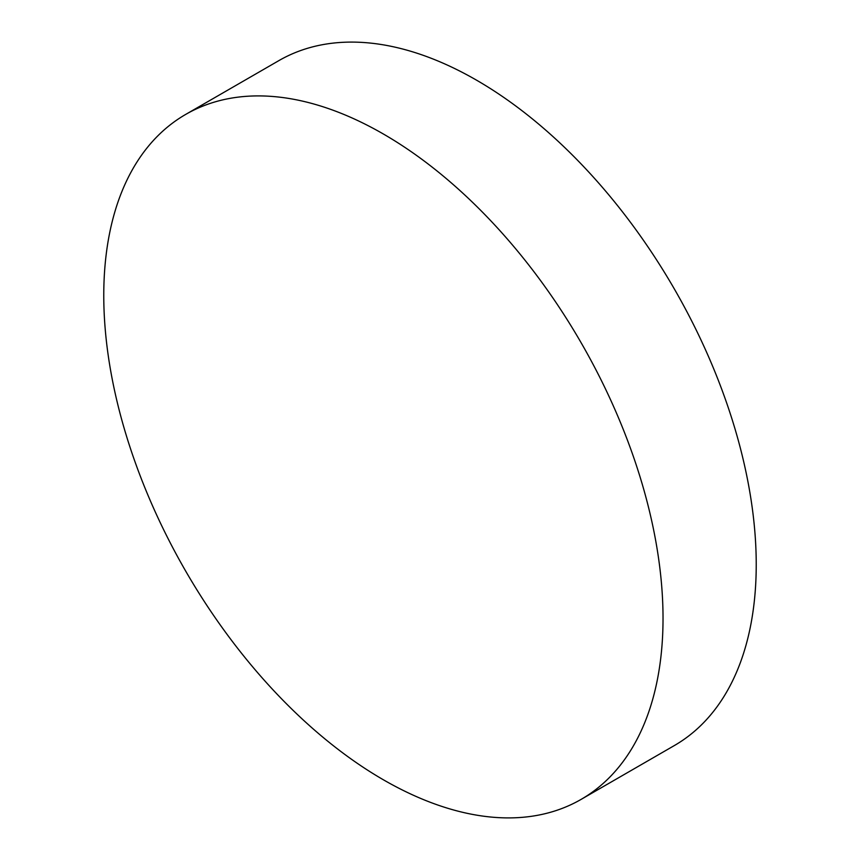 <?xml version="1.0" encoding="UTF-8"?>
<svg xmlns="http://www.w3.org/2000/svg" width="860" height="860" viewBox="0 0 860 860"><rect width="100%" height="100%" fill="white"/><g stroke="black" fill="none" stroke-linecap="round" stroke-linejoin="round"><path stroke-width="1.29" d="M383.399 134.02A395.46 228.319 60 0 1 641.743 482.492A395.46 228.319 60 0 1 581.124 799.381A395.46 228.319 60 0 1 383.399 779.794A395.46 228.319 60 0 1 125.055 431.322A395.46 228.319 60 0 1 185.663 114.434A395.46 228.319 60 0 1 383.399 134.02M185.663 114.434L278.877 60.619A395.46 228.319 60 0 1 476.601 80.206A395.46 228.319 60 0 1 734.945 428.678A395.46 228.319 60 0 1 674.337 745.566L581.124 799.381"/></g></svg>
